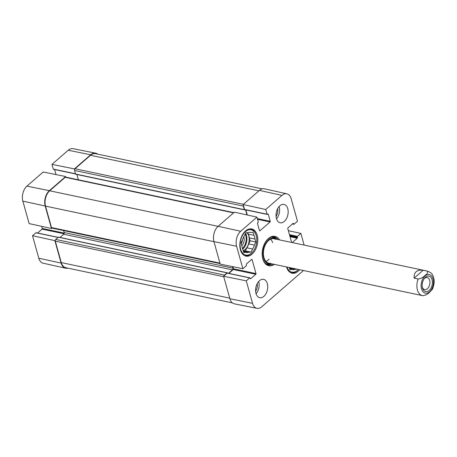 <?xml version="1.0" encoding="UTF-8"?>
<svg xmlns="http://www.w3.org/2000/svg" width="457" height="457" viewBox="0 0 457 457"><rect width="100%" height="100%" fill="white"/><g stroke="black" fill="none" stroke-linecap="round" stroke-linejoin="round"><path stroke-width="0.69" d="M242.433 239.868A5.176 3.245 -78.1 0 1 241.256 243.661M298.484 269.47A13.641 8.563 -78.1 0 1 297.17 270.807A13.641 8.563 -78.1 0 1 291.166 272.755A13.641 8.563 -78.1 0 1 290.298 272.492M253.235 251.253A12.893 8.089 -78.1 0 1 251.441 253.212A12.893 8.089 -78.1 0 1 240.582 248.996A12.893 8.089 -78.1 0 1 245.735 231.408A12.893 8.089 -78.1 0 1 256.388 236.32A12.893 8.089 -78.1 0 1 253.235 251.253L252.944 251.647A13.641 8.563 -78.1 0 1 251.042 253.721A13.641 8.563 -78.1 0 1 245.043 255.669A13.641 8.563 -78.1 0 1 244.175 255.406M249.779 228.86A13.641 8.563 -78.1 0 1 250.676 228.974A13.641 8.563 -78.1 0 1 256.28 235.846L256.388 236.32M276.108 238.88A14.27 8.951 101.9 0 0 273.377 236.869M267.516 264.654A14.27 8.951 101.9 0 0 270.824 263.918M276.634 239.279A13.202 8.283 101.9 0 0 275.771 238.668A13.202 8.283 101.9 0 0 268.39 239.948A13.202 8.283 101.9 0 0 262.981 255.029A13.202 8.283 101.9 0 0 270.424 263.975A13.202 8.283 101.9 0 0 271.464 263.769M275.571 239.314A12.516 7.855 101.9 0 0 268.573 240.525A12.516 7.855 101.9 0 0 263.449 254.823A12.516 7.855 101.9 0 0 270.51 263.306M265.985 261.49A12.516 7.855 101.9 0 0 269.127 259.108M272.612 242.593A12.516 7.855 101.9 0 0 270.704 239.148M297.159 269.19L294.999 269.316L289.447 268.145M289.435 268.099L291.44 267.985M289.675 268.973L292.114 269.487L289.858 269.619L289.275 267.528M298.432 269.459A12.893 8.089 -78.1 0 1 297.564 270.298A12.893 8.089 -78.1 0 1 287.002 267.048M294.999 269.316A10.265 6.438 -78.1 0 1 292.44 269.567A10.265 6.438 -78.1 0 1 292.114 269.487M289.789 267.636A10.014 6.284 -78.1 0 1 289.361 267.836M241.839 245.757A6.427 4.033 101.9 0 0 243.747 236.755M251.127 252.098L245.409 250.893L246.843 247.814L252.567 249.019L251.127 252.098L248.871 252.23L243.318 251.059M243.307 251.013L245.409 250.893M243.552 251.887L245.986 252.401L243.73 252.532L242.907 249.585A10.265 6.438 -78.1 0 1 241.856 245.82L241.033 242.873L242.467 239.794A10.265 6.438 -78.1 0 1 244.301 235.858L245.735 232.779L247.991 232.647A10.265 6.438 -78.1 0 1 250.55 232.402A10.265 6.438 -78.1 0 1 250.876 232.482L253.132 232.35L253.955 235.298L248.237 234.093L247.837 232.659M254.395 245.089L248.677 243.884L250.11 240.805L249.288 237.857L255.006 239.062L255.834 242.01L254.395 245.089A10.265 6.438 -78.1 0 1 252.567 249.019M255.834 242.01L250.11 240.805M250.225 232.345L250.876 232.482M253.955 235.298A10.265 6.438 -78.1 0 1 255.006 239.062M248.871 252.23A10.265 6.438 -78.1 0 1 246.312 252.481A10.265 6.438 -78.1 0 1 245.986 252.401M248.237 234.093A10.265 6.438 -78.1 0 1 249.288 237.857M248.677 243.884A10.265 6.438 -78.1 0 1 246.843 247.814M247.003 232.704A10.014 6.284 -78.1 0 1 245.049 249.596A10.014 6.284 -78.1 0 1 243.233 250.75M303.437 270.521A11.008 6.906 -78.1 0 1 303.065 270.864L261.77 306.756A11.008 6.906 -78.1 0 1 256.971 308.338A11.008 6.906 -78.1 0 1 252.55 303.345L246.272 280.861L223.616 276.245L229.894 298.729A11.265 7.066 101.9 0 0 234.418 303.842L256.971 308.338M255.612 291.229A6.678 4.187 101.9 0 0 257.217 283.626M256.074 293.76A9.386 5.89 101.9 0 0 258.668 281.495M276.045 216.287A6.678 4.187 101.9 0 0 277.65 208.689M276.508 218.823A9.386 5.89 101.9 0 0 279.096 206.558M244.958 209.609A0.503 0.314 -78.1 0 1 244.535 209.455L243.164 204.542L265.723 209.506L267.037 214.207A0.503 0.314 101.9 0 0 267.459 214.362L267.836 214.03A0.503 0.314 -78.1 0 1 268.253 214.19L270.241 221.297A0.503 0.314 -78.1 0 1 270.053 221.982L259.919 230.791A0.503 0.314 -78.1 0 1 259.502 230.636L257.514 223.524A0.503 0.314 -78.1 0 1 257.702 222.839L258.079 222.513A0.503 0.314 101.9 0 0 258.262 221.834L256.954 217.132L234.39 212.168L218.132 226.301A11.265 7.066 101.9 0 0 213.95 241.627L220.228 264.112L242.884 268.727L236.606 246.243A11.008 6.906 -78.1 0 1 240.69 231.265L256.954 217.132M265.723 209.506L281.986 195.373A11.008 6.906 -78.1 0 1 286.876 193.808L264.432 188.81A11.265 7.066 101.9 0 0 259.427 190.403L243.164 204.542M223.616 276.245L227.169 273.155A0.503 0.314 -78.1 0 1 227.392 273.08L249.888 277.833A0.503 0.314 101.9 0 0 249.671 277.902L246.272 280.861M228.843 273.389L233.298 269.516A0.503 0.314 101.9 0 0 233.481 268.836L232.881 266.694M247.311 215.007L245.889 209.923M299.638 269.716A13.893 8.717 -78.1 0 1 292.069 273.2A13.893 8.717 -78.1 0 1 286.556 266.957M245.575 230.911A13.893 8.717 -78.1 0 1 251.681 228.928A13.893 8.717 -78.1 0 1 257.342 244.324A13.893 8.717 -78.1 0 1 245.946 256.114A13.893 8.717 -78.1 0 1 239.816 245.443A13.893 8.717 -78.1 0 1 245.575 230.911M279.901 205.753A9.386 5.89 -78.1 0 1 284.031 204.41A9.386 5.89 -78.1 0 1 287.859 214.813A9.386 5.89 -78.1 0 1 280.152 222.776A9.386 5.89 -78.1 0 1 276.017 215.567A9.386 5.89 -78.1 0 1 279.901 205.753M259.473 280.689A9.386 5.89 -78.1 0 1 263.598 279.353A9.386 5.89 -78.1 0 1 267.425 289.749A9.386 5.89 -78.1 0 1 259.725 297.718A9.386 5.89 -78.1 0 1 255.583 290.509A9.386 5.89 -78.1 0 1 259.473 280.689M272.926 264.077A14.27 8.951 -78.1 0 1 268.356 264.906A14.27 8.951 -78.1 0 1 262.558 257.948M266.134 240.999A14.27 8.951 -78.1 0 1 274.251 236.983A14.27 8.951 -78.1 0 1 278.096 239.588M279.558 239.896A15.018 9.426 101.9 0 0 266.282 240.799A15.018 9.426 101.9 0 0 262.609 258.194A15.018 9.426 101.9 0 0 274.389 264.386M242.884 268.727L246.283 265.774A0.503 0.314 101.9 0 0 246.466 265.094L246.323 264.569A0.503 0.314 -78.1 0 1 246.506 263.889L251.653 259.416A0.503 0.314 -78.1 0 1 252.07 259.57L255.983 273.589A0.503 0.314 -78.1 0 1 255.8 274.269L250.653 278.736A0.503 0.314 -78.1 0 1 250.236 278.581L250.088 278.062A0.503 0.314 101.9 0 0 249.888 277.833M288.361 230.665L300.872 233.401L304.134 245.083M300.872 233.401L297.473 236.355A0.503 0.314 101.9 0 0 297.284 237.034L297.433 237.56A0.503 0.314 -78.1 0 1 297.244 238.24L292.257 242.576M291.652 242.45L287.773 228.54A0.503 0.314 -78.1 0 1 287.956 227.86L293.097 223.393A0.503 0.314 -78.1 0 1 293.52 223.547L293.662 224.067A0.503 0.314 101.9 0 0 294.085 224.221L297.484 221.268L291.206 198.784A11.008 6.906 -78.1 0 0 286.876 193.808M65.808 177.145L65.637 176.539L43.198 172.003L26.934 186.136A11.008 6.906 101.9 0 0 22.85 201.114L29.128 223.599L51.47 228.483L45.197 206.004A11.265 7.066 -78.1 0 1 49.373 190.672L65.637 176.539M51.47 228.483L51.915 228.1M55.303 240.233L54.857 240.616L32.516 235.732L38.794 258.216A11.008 6.906 101.9 0 0 43.124 263.192L65.568 268.19A11.265 7.066 -78.1 0 1 61.135 263.101L54.857 240.616M67.819 268.128A11.265 7.066 -78.1 0 1 65.568 268.19M53.703 169.233A0.503 0.314 -78.1 0 1 53.28 169.079L51.967 164.377L74.411 168.913L90.669 154.78A11.265 7.066 -78.1 0 1 95.576 153.158A11.265 7.066 -78.1 0 1 97.609 154.129M74.411 168.913L74.582 169.524M56.045 174.603L54.634 169.547M95.576 153.158L73.023 148.662A11.008 6.906 101.9 0 0 68.23 150.244L51.967 164.377M32.516 235.732L35.914 232.779A0.503 0.314 -78.1 0 1 36.132 232.704L58.165 237.354M37.588 233.013L42.044 229.14A0.503 0.314 101.9 0 0 42.227 228.46L41.633 226.335M224.056 275.857A1.251 0.783 -78.1 0 1 224.513 275.074L227.083 272.84A0.503 0.314 -78.1 0 1 227.3 272.766L58.547 237.143A0.503 0.314 101.9 0 0 58.325 237.212L55.754 239.445A1.251 0.783 101.9 0 0 55.291 241.153L61.278 262.586A11.265 7.066 101.9 0 0 65.757 267.693L232.39 302.871M63.62 230.579L64.163 232.527A1.251 0.783 -78.1 0 1 63.7 234.235L59.998 237.446M233.858 212.625L65.745 177.133A1.251 0.783 101.9 0 0 65.197 177.31L49.687 190.792A11.265 7.066 101.9 0 0 45.511 206.118L51.492 227.557A1.251 0.783 101.9 0 0 51.995 228.123L220.085 263.609M76.907 174.494L78.393 179.801M262.175 188.872L95.484 153.678A11.265 7.066 101.9 0 0 90.532 155.289L75.028 168.764A1.251 0.783 101.9 0 0 74.56 170.467L75.554 174.026A0.503 0.314 101.9 0 0 75.753 174.254L244.506 209.877A0.503 0.314 -78.1 0 1 244.312 209.654L243.318 206.096A1.251 0.783 -78.1 0 1 243.335 205.153M227.3 272.766A0.503 0.314 -78.1 0 1 227.5 272.995L227.535 273.115M228.483 273.315L232.453 269.858A1.251 0.783 101.9 0 0 232.916 268.156L232.487 266.608M247.008 214.944L245.592 209.86M244.849 209.706L244.729 209.809A0.503 0.314 -78.1 0 1 244.506 209.877M423.987 278.976A6.152 3.862 -78.1 0 1 424.513 278.45A6.152 3.862 -78.1 0 1 427.221 277.57A6.152 3.862 -78.1 0 1 429.729 284.391A6.152 3.862 -78.1 0 1 424.679 289.612A6.152 3.862 -78.1 0 1 422.291 287.019M425.438 277.268A7.906 4.958 101.9 0 0 424.336 278.467A7.906 4.958 101.9 0 0 422.405 287.624A7.906 4.958 101.9 0 0 428.94 290.641A7.906 4.958 101.9 0 0 432.099 279.855A7.906 4.958 101.9 0 0 425.438 277.268M423.193 270.236L427.198 271.081C428.198 272.309 427.438 273.783 424.919 275.502C423.268 277.405 421.006 278.559 418.121 278.97L414.116 278.124C413.853 272.201 416.881 269.573 423.193 270.236L414.116 278.124M422.936 295.725L422.794 295.702C425.678 295.291 427.941 294.137 429.586 292.234L432.453 289.178C434.818 283.329 434.716 278.376 432.133 274.309C432.116 273.549 430.597 272.492 427.581 271.144L274.08 238.737M267.219 264.534A14.167 8.889 101.9 0 0 270.515 263.963M275.851 238.714A14.167 8.889 101.9 0 0 273.058 236.863M265.825 263.678A13.733 8.614 101.9 0 0 268.767 264.157L270.424 263.975M275.771 238.668L274.32 237.834A13.733 8.614 101.9 0 0 271.441 237.086M245.152 234.03A9.511 5.97 -78.1 0 1 242.427 248.465M245.512 233.253A10.014 6.284 -78.1 0 1 242.758 249.116A10.014 6.284 -78.1 0 1 242.707 249.162M257.571 219.343L270.053 221.982M257.354 218.577L270.241 221.297M259.525 230.705L259.919 230.791M244.535 209.455L267.037 214.207M267.773 214.087L268.253 214.19M251.59 259.473L252.07 259.57M233.481 268.836L255.983 273.589M233.298 269.516L255.8 274.269M250.259 278.656L250.653 278.736M227.169 273.155L249.671 277.902M293.04 223.444L293.52 223.547M292.583 223.839L293.662 224.067M289.481 234.67L297.473 236.355M289.692 235.435L297.284 237.034M289.841 235.955L297.433 237.56M290.052 236.72L297.244 238.24M218.132 226.301L240.69 231.265M229.894 298.729L252.55 303.345M259.427 190.403L281.986 195.373M213.95 241.627L236.606 246.243M75.485 173.763L53.28 169.079M64.209 233.099L42.227 228.46M64.031 233.778L42.044 229.14M58.056 237.451L35.914 232.779M90.669 154.78L68.23 150.244M45.197 206.004L22.85 201.114M49.373 190.672L26.934 186.136M61.135 263.101L38.794 258.216M229.734 298.153L61.278 262.586M223.747 276.714L55.291 241.153M224.513 275.074L55.754 239.445M227.083 272.84L58.325 237.212M232.453 269.858L63.7 234.235M232.916 268.156L64.163 232.527M219.948 263.123L51.492 227.557M213.962 241.684L45.511 206.118M218.08 226.341L49.687 190.792M233.59 212.865L65.197 177.31M244.312 209.654L75.554 174.026M243.318 206.096L74.56 170.467M243.421 204.319L75.028 168.764M258.925 190.837L90.532 155.289M421.537 288.87A9.511 5.97 -78.1 0 1 425.067 275.925A9.511 5.97 -78.1 0 1 433.03 278.879A9.511 5.97 -78.1 0 1 429.506 291.823A9.511 5.97 -78.1 0 1 421.537 288.87M427.198 271.081A12.516 7.855 -78.1 0 1 427.581 271.144M422.794 295.702A12.516 7.855 -78.1 0 1 422.411 295.639A12.516 7.855 -78.1 0 1 417.43 289.967A12.516 7.855 -78.1 0 1 418.121 278.97M291.166 272.755L290.509 272.612M250.676 228.974L250.019 228.831M245.043 255.669L244.386 255.526M244.735 209.683L267.236 214.43M292.411 223.987L293.862 224.296M75.536 173.963L53.48 169.301M268.91 263.226L422.942 295.725"/></g></svg>
